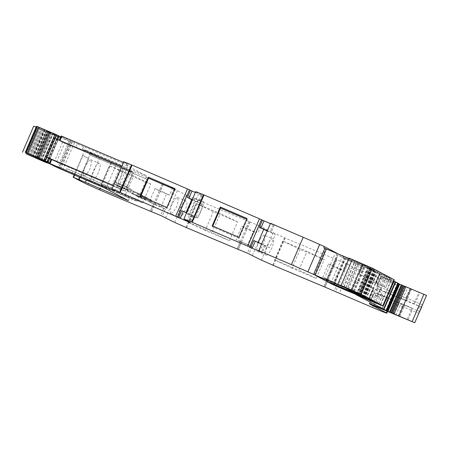 <?xml version="1.0" encoding="UTF-8"?>
<svg xmlns="http://www.w3.org/2000/svg" width="449" height="449" viewBox="0 0 449 449"><rect width="100%" height="100%" fill="white"/><g stroke="black" fill="none" stroke-linecap="round" stroke-linejoin="round"><path stroke-width="0.34" stroke-dasharray="2.25 1.68" d="M79.512 177.276L79.664 176.934L86.433 179.712L86.247 180.144M86.433 179.712L129.458 198.026L128.352 200.591M65.576 171.243L66.682 168.678L105.498 185.302L129.458 198.026M66.682 168.678L111.257 187.654L137.063 201.36L79.664 176.934M137.063 201.36L146.643 179.117L89.239 154.697L96.007 157.47L97.113 154.905L84.951 149.831L82.554 155.393L82.97 155.573L74.534 175.161M90.344 152.127L89.239 154.697M105.498 185.302L104.392 187.867M71.806 173.999L72.912 171.434M50.136 163.661L51.977 159.384L118.312 187.559L125.316 191.28L133.42 172.461L126.326 168.695L121.595 166.686L126.416 168.74L118.312 187.559L125.316 191.28L56.568 162.022A68.467 1.28 23.3 0 1 51.338 159.305A68.467 1.28 23.3 0 1 51.175 159.12M116.381 191.79L118.222 187.514L113.49 185.504M114.95 191.027L126.741 163.655L128.167 164.418L126.326 168.695M126.741 163.655A139.729 2.615 23.3 0 1 123.728 161.741M122.577 168.235L122.515 171.097L120.489 177.153L117.587 182.597L115.618 184.511L115.926 181.761L118.216 175.817L120.865 170.261L122.577 168.235L131.557 172.074A8.851 1.308 113.1 0 0 126.938 179.544A8.851 1.308 113.1 0 0 124.598 188.35A8.851 1.308 113.1 0 0 129.217 180.88A8.851 1.308 113.1 0 0 131.557 172.074M181.699 210.671L185.942 212.921L197.639 217.9L203.346 204.643L192.161 199.878M186.094 212.568L185.942 212.921M197.639 217.9L186.604 212.787M195.354 192.469L202.179 195.354L198.739 193.519L186.952 220.897M192.312 199.524L203.346 204.643M195.725 191.605A139.729 2.615 -156.7 0 0 195.865 191.807A139.729 2.615 -156.7 0 0 198.739 193.519M187.62 214.381L189.585 212.461L192.486 207.017L194.512 200.961L194.574 198.104L192.862 200.131L190.213 205.681L187.923 211.625L187.62 214.381L196.6 218.214A8.851 1.308 113.1 0 0 201.214 210.744A8.851 1.308 113.1 0 0 203.554 201.938A8.851 1.308 113.1 0 0 198.935 209.408A8.851 1.308 113.1 0 0 196.6 218.214M253.702 240.535L257.939 242.786L269.636 247.764L275.349 234.507L267.211 231.044M258.091 242.432L257.939 242.786M269.636 247.764L261.655 243.947M267.363 230.691L275.349 234.507M270.551 223.288L274.148 225.196L271.106 232.256M345.893 287.725L357.039 261.84L355.305 261.138A163.015 3.053 23.3 0 1 348.867 258.444M357.039 261.84L364.986 265.039L350.832 258.798M394.295 279.834L391.461 278.773A44.249 0.831 23.3 0 1 379.82 273.957L371.295 269.995A163.015 3.053 23.3 0 0 344.933 258.933L341.947 257.49L344.72 258.719A163.015 3.053 23.3 0 0 375.128 271.493L368.461 268.053A163.015 3.053 23.3 0 0 338.063 255.279L335.072 253.842L337.844 255.071A163.015 3.053 23.3 0 0 368.259 267.845L356.989 261.958A163.015 3.053 23.3 0 0 326.58 249.184L323.819 247.865M338.574 254.128L345.786 257.956L358.049 263.035A25.615 0.477 23.3 0 1 366.154 266.392A25.615 0.477 23.3 0 1 370.722 268.328L367.843 267.29L393.767 281.057M398.448 283.392L391.32 280.283A18.628 0.348 23.3 0 1 381.566 276.242L369.78 303.614M386.073 310.551L397.808 283.297L382.862 276.932L371.121 304.186M382.862 276.932L381.566 276.242M397.808 283.297L398.386 283.543M392.819 313.61L404.594 286.226L404.908 286.4L404.56 286.266M399.902 316.472L403.954 307.06L412.092 310.54L411.761 307.902L411.183 310.136L407.131 319.548M381.218 276.522L386.101 278.459L385.551 279.738L382.048 287.865L377.166 285.934C376.728 287.287 377.121 288.292 378.333 288.96L381.033 290.396L380.398 288.634L380.898 287.916L377.166 285.934L381.218 276.522L398.067 285.474A23.286 0.438 23.3 0 1 398.572 285.794A23.286 0.438 23.3 0 1 384.299 280.097L351.096 266.061L339.309 293.433M327.057 279.491L338.754 284.47L334.516 282.219L340.224 268.957L344.462 271.207L332.765 266.229L328.528 263.978L322.82 277.241L327.057 279.491L324.021 286.535M344.462 271.207L347.504 264.152L351.096 266.061M347.504 264.152L335.678 259.269A558.91 10.456 23.3 0 1 286.26 238.486A558.91 10.456 23.3 0 1 285.093 237.998L273.205 232.75A139.729 2.615 23.3 0 1 270.652 231.521A139.729 2.615 23.3 0 1 264.169 228.266L259.23 225.78L256.188 232.835L246.024 228.535L241.787 226.285L236.073 239.542L240.316 241.798L237.28 248.841M300.039 249.352L291.934 268.171A558.91 10.456 23.3 0 0 316.169 278.358L324.273 259.539A558.91 10.456 23.3 0 1 300.039 249.352L282.775 241.079L307.009 251.272L298.905 270.09L274.67 259.898L282.775 241.079M264.214 235.085L261.655 236.752L258.652 242.151L256.733 248.258L257.305 251.384L260.117 249.824L263.361 244.525L265.028 238.312L264.214 235.085L272.891 238.767A8.851 2.632 113 0 0 267.088 245.726A8.851 2.632 113 0 0 265.988 255.06A8.851 2.632 113 0 0 271.791 248.101A8.851 2.632 113 0 0 272.891 238.767M240.316 241.798L252.012 246.776L247.769 244.52L253.483 231.263L256.188 232.835M259.23 225.78L248.937 221.576A558.91 10.456 23.3 0 1 199.513 200.793A558.91 10.456 23.3 0 1 198.351 200.305L186.458 195.051A139.729 2.615 23.3 0 1 183.905 193.822A139.729 2.615 23.3 0 1 177.428 190.572L172.489 188.08L169.447 195.141L159.277 190.842L155.04 188.591L149.332 201.848L153.569 204.099L150.533 211.148M229.428 240.658L237.532 221.84A558.91 10.456 23.3 0 1 213.292 211.653L196.033 203.386L220.268 213.572L212.164 232.391L229.428 240.658A558.91 10.456 23.3 0 1 205.187 230.472L213.292 211.653M170.564 213.69L169.991 210.559L171.911 204.458L174.914 199.059L177.467 197.392L178.281 200.619L176.614 206.832L173.37 212.13L170.564 213.69L179.241 217.367A8.851 2.632 113 0 0 185.05 210.401A8.851 2.632 113 0 0 186.15 201.068A8.851 2.632 113 0 0 180.341 208.033A8.851 2.632 113 0 0 179.241 217.367M151.509 211.546L154.546 204.486L165.266 209.077L161.028 206.826L166.736 193.57L169.447 195.141M154.546 204.486L153.569 204.099M172.489 188.08L162.19 183.882A558.91 10.456 23.3 0 1 112.772 163.099A558.91 10.456 23.3 0 1 111.605 162.605L99.717 157.358A139.729 2.615 23.3 0 1 97.164 156.129A139.729 2.615 23.3 0 1 90.681 152.879L84.951 149.831M142.681 202.965L150.785 184.146A558.91 10.456 23.3 0 1 126.551 173.959L109.287 165.692L133.527 175.879L125.423 194.698L142.681 202.965A558.91 10.456 23.3 0 1 118.446 192.778L126.551 173.959M74.119 174.981L82.554 155.393L88.706 158.615L79.31 180.431L88.706 158.615L82.554 155.393L88.29 158.435L78.895 180.251L88.29 158.435L88.706 158.615L82.97 155.573L74.955 174.19M83.817 175.991L83.245 172.865L85.164 166.764L88.167 161.365L90.726 159.698L91.54 162.925L89.873 169.133L86.629 174.431L83.817 175.991L92.5 179.673A8.851 2.632 113 0 0 98.309 172.708A8.851 2.632 113 0 0 99.403 163.374A8.851 2.632 113 0 0 93.6 170.339A8.851 2.632 113 0 0 92.5 179.673M373.08 288.668L356.803 279.828L360.345 281.248L364.74 283.207L381.723 292.507A39.215 0.735 23.3 0 1 378.232 291.075L373.08 288.668L368.393 299.556M96.007 157.47L146.643 179.117M97.113 154.905L146.823 176.064L145.717 178.629M122.863 163.341L83.598 146.627L82.493 149.191L121.758 165.906L122.863 163.341L146.823 176.064M82.493 149.191L121.758 165.906M138.444 194.473L151.813 200.159L150.892 199.67L149.972 201.809L150.892 202.297L137.523 196.611L138.444 194.473L137.523 193.985L150.892 199.67M151.813 200.159L150.892 202.297M137.523 193.985L136.603 196.123L137.523 196.611M136.603 196.123L149.972 201.809M115.084 182.064L114.158 184.202L127.527 189.893L128.448 187.755L114.439 181.722L113.518 183.86L114.158 184.202M113.518 183.86L127.527 189.893M114.439 181.722L127.802 187.413L126.882 189.551M128.448 187.755L127.802 187.413M133.796 192.004L132.876 194.142L146.245 199.833L147.165 197.695L132.876 191.515L131.955 193.654L132.876 194.142M131.955 193.654L146.245 199.833M132.876 191.515L146.245 197.206L145.324 199.345M147.165 197.695L146.245 197.206M118.564 183.916L117.644 186.054L131.013 191.745L131.933 189.607L117.919 183.574L116.998 185.712L117.644 186.054M116.998 185.712L131.013 191.745M117.919 183.574L131.288 189.265L130.367 191.403M131.933 189.607L131.288 189.265M128.234 189.051L127.314 191.19L141.603 197.369L128.234 191.678L129.155 189.54L128.234 189.051L141.598 194.737L140.677 196.875M129.155 189.54L141.598 194.737M142.524 195.231L141.603 197.369M127.314 191.19L128.234 191.678M128.167 164.418L123.441 162.409M126.416 168.74L133.42 172.461L64.673 143.203A68.467 1.28 23.3 0 1 64.078 142.911A68.467 1.28 23.3 0 1 61.333 141.553A68.467 1.28 23.3 0 1 59.442 140.486A68.467 1.28 23.3 0 1 59.279 140.301A68.467 1.28 23.3 0 1 59.352 140.279L60.082 140.565L61.923 136.288M140.217 195.966L140.436 196.982L140.773 196.202M174.981 188.619L175.2 189.635L174.644 189.399M166.876 207.438L167.095 208.454L175.2 189.635M167.095 208.454L140.436 196.982M246.978 218.483L247.197 219.499L246.647 219.264M238.874 237.302L239.093 238.318L247.197 219.499M239.093 238.318L212.433 226.846L212.22 225.83M212.77 226.072L212.433 226.846M270.405 223.636L274.148 225.196M375.476 283.106L379.618 273.48L389.777 277.847L385.781 287.568L384.114 286.945A39.215 0.735 23.3 0 1 380.629 285.519L375.426 283.072L379.787 273.52L380.275 273.637L379.787 273.52M375.639 283.145L359.194 274.272L363.342 264.646L371.278 268.025L389.777 277.847L385.781 287.568M376.133 283.263L380.275 273.637L363.247 264.584L359.099 274.21L367.136 277.65L385.629 287.472M426.55 295.431L386.101 278.459M410.044 288.426L405.991 297.839A2.329 2.296 107 0 0 407.176 300.892L421.611 307.088M421.656 307.251L381.033 290.396M419.692 311.494L417.834 310.753L419.675 306.471M380.898 287.916L377.216 296.469L377.418 295.554L379.192 294.673L417.834 310.753M328.528 263.978L340.224 268.957M334.516 282.219L322.82 277.241M324.273 259.539L307.009 251.272M291.934 268.171L274.67 259.898M316.169 278.358L298.905 270.09M247.769 244.52L236.073 239.542M241.787 226.285L253.483 231.263M237.532 221.84L220.268 213.572M205.187 230.472L187.929 222.204L196.033 203.386M187.929 222.204L212.164 232.391M161.028 206.826L149.332 201.848M155.04 188.591L166.736 193.57M150.785 184.146L133.527 175.879M118.446 192.778L101.182 184.511L109.287 165.692M101.182 184.511L125.423 194.698M422.498 304.837L415.774 301.986L413.596 303.625L414.865 301.582L415.774 301.986L419.826 292.574M83.598 146.627L77.368 143.871L76.263 146.441M56.568 162.022L64.673 143.203M59.588 168.588L71.374 141.216L77.368 143.871M71.374 141.216A68.467 1.28 23.3 0 1 61.12 136.025M120.832 165.412L111.257 187.654M57.691 136.26L46.432 162.336L57.691 136.26L70.437 141.682L59.201 167.774L49.749 163.75M27.277 153.289L38.513 127.196L36.515 126.292M38.513 127.196L39.838 127.769L28.601 153.855M39.838 127.769L49.042 131.972L37.806 158.065M32.732 155.809L43.968 129.716M36.975 157.706L48.211 131.619M49.042 131.972L55.794 134.941L54.817 134.554L43.626 160.534M39.192 158.609L50.428 132.522M42.01 159.81L53.246 133.723M43.542 160.489L54.778 134.403M44.558 161.028L55.794 134.941M54.817 134.554L46.337 130.973L59.015 136.653L49.171 132.483L49.777 132.803L38.541 158.89M38.199 158.216L49.384 132.242M39.809 159.21L51.046 133.123M45.237 161.522L56.473 135.435M46.769 162.201L58.005 136.114M47.779 162.74L59.015 136.653M46.853 162.246L58.039 136.266M44.047 161.017L55.221 135.065M41.864 160.085L53.055 134.105M41.027 159.732L52.219 133.746M49.777 132.803L48.312 132.18L37.16 158.07M36.521 157.79L47.639 131.911L48.312 132.18M36.498 157.779L47.639 131.911L49.188 132.831A45.023 0.842 23.3 0 0 37.301 127.673L36.128 127.174M26.109 153.945L37.346 127.858L33.686 126.197M37.346 127.858L37.671 127.999L26.44 154.086M27.389 154.495L38.625 128.408L37.671 127.999M38.625 128.408L39.456 128.768L28.22 154.854M29.168 155.264L40.399 129.177L39.456 128.768M40.399 129.177L41.229 129.531L29.993 155.623M30.936 156.033L42.172 129.941L41.229 129.531M42.172 129.941L42.992 130.3L31.756 156.387M32.693 156.791L43.929 130.704L42.992 130.3M43.929 130.704L44.743 131.057L33.507 157.15M34.433 157.548L45.669 131.462L44.743 131.057M45.669 131.462L46.471 131.81L35.235 157.902M36.15 158.301L47.386 132.208L46.471 131.81M47.386 132.208L48.178 132.556L36.941 158.649M37.839 159.041L49.076 132.949L48.178 132.556M49.076 132.949L49.856 133.291L38.62 159.384M39.501 159.771L50.737 133.679L49.856 133.291M50.737 133.679L51.203 133.886L39.967 159.973M41.415 160.602L52.651 134.515L51.203 133.886M52.651 134.515L58.168 136.822L46.932 162.914M48.015 163.2L59.251 137.108L58.168 136.822M59.251 137.108L57.663 136.255M54.862 138.348L57.203 139.403L58.757 135.778A68.472 1.28 23.3 0 1 58.768 135.766A68.472 1.28 23.3 0 0 58.768 135.817M57.242 139.358L62.585 142.311L133.42 172.461L125.316 191.28L51.04 159.429M62.585 142.311L54.481 161.129M60.71 136.979A68.467 1.28 23.3 0 0 69.011 140.969L69.904 141.401L58.667 167.488L57.775 167.056A68.467 1.28 23.3 0 1 49.474 163.066M69.904 141.401L70.437 141.682M58.667 167.488L59.201 167.774M192.425 215.262L189.427 222.21M193.401 215.649L190.359 222.704M202.145 195.332L199.109 202.387M264.422 245.126L261.43 252.074M265.398 245.513L262.356 252.568M344.17 286.995L355.305 261.138M347.756 288.516L358.914 262.609M353.357 290.935L364.543 264.966M354.413 291.48L365.649 265.387M353.75 291.126L364.986 265.039M350.691 289.768L361.928 263.675M345.691 287.635L356.927 261.548M343.676 286.788L354.912 260.701M380.224 304.865L391.461 278.773M368.584 300.044L379.82 273.957M368.085 299.837L379.321 273.744M364.296 298.226L375.532 272.133M363.364 297.81L374.601 271.724M362.208 297.266L373.439 271.179M362.994 297.345L374.146 271.449M363.746 297.681L374.904 271.768M364.145 297.855L375.308 271.937M366.058 298.765L377.295 272.678M365.727 298.591L376.964 272.504M360.059 296.082L371.295 269.995M333.697 285.02L344.933 258.933M332.743 284.638L343.968 258.568M314.384 274.889L325.615 248.819M334.062 285.171L345.786 257.956M330.924 283.083L341.947 257.49M325.867 280.99L337.092 254.914M324.24 278.992L335.072 253.842M337.788 286.726L349.485 259.567M346.314 290.295L358.049 263.035M358.97 295.622L370.722 268.328M361.563 296.727L373.315 269.428M362.584 297.171L374.337 269.883M362.73 297.232L374.477 269.961M362.141 297.12L373.927 269.748M360.463 296.419L372.255 269.046M371.677 268.816L359.89 296.194L371.688 268.828M360.227 296.318L371.991 269.007L360.238 296.323M359.368 296.048L371.16 268.676M358.24 295.571L370.032 268.199M357.488 295.246L369.274 267.873M356.18 294.696L367.961 267.346M358.296 295.594L370.038 268.334M358.549 295.7L370.279 268.457L358.549 295.7M358.324 295.863L370.111 268.491L358.324 295.863M358.392 295.846L370.161 268.519M386.623 310.77L398.415 283.398M385.786 310.433L397.573 283.055M383.609 309.501L395.395 282.129M382.312 308.923L394.099 281.551M381.56 308.536L393.346 281.158M379.528 307.655L391.32 280.283M390.765 281.568A18.628 0.348 23.3 0 1 381.01 277.527M393.094 313.756L404.88 286.383M408.04 319.946L412.092 310.54L418.81 313.391M398.257 315.804L402.31 306.392L403.954 307.06A2.329 0.522 113.1 0 1 405.324 305.163L411.784 307.913M395.844 315.063L399.896 305.657L398.252 304.983L394.2 314.395M399.632 303.092L394.665 300.976A2.329 0.522 113.1 0 0 394.665 300.976L405.093 305.079A2.329 2.296 -73 0 1 405.335 305.168A2.329 0.522 113.1 0 0 405.324 305.163A2.329 2.329 0 0 0 405.093 305.079A2.329 2.296 -73 0 0 402.31 306.392L399.896 305.657C400.581 304.411 401.591 304.001 402.921 304.433L399.632 303.092A2.329 0.522 113.1 0 0 399.621 303.086A2.329 0.522 113.1 0 0 398.252 304.983L387.891 300.488A2.329 1.252 -66 0 0 387.672 297.9A2.329 1.252 -66 0 0 387.644 297.889L387.633 297.883A2.329 2.329 0 0 1 387.65 297.889L386.263 299.78L387.891 300.488L383.839 309.9M389.238 312.285L393.29 302.873A2.329 0.522 113.1 0 1 394.665 300.976M387.61 311.578L391.663 302.166L391.421 299.567L379.747 294.527A2.329 0.522 113.1 0 0 379.736 294.522A2.329 0.522 113.1 0 0 378.367 296.419L386.263 299.78L382.211 309.193M374.314 305.831L378.367 296.419L373.332 294.392C376.195 291.743 376.133 293.511 376.543 293.208L387.633 297.883M369.454 303.844L373.332 294.392L369.28 303.799M386.954 311.286L398.067 285.474M377.216 296.469L373.484 294.488A2.329 2.267 118 0 1 376.492 293.236L379.747 294.527M372.513 307.47L384.299 280.097M338.754 284.47L335.717 291.524M337.227 283.79L334.185 290.845M328.034 279.879L324.997 286.933M325.048 286.956L336.789 259.696M335.807 259.174L332.765 266.229M323.892 286.642L335.678 259.269M273.306 265.37L285.093 237.998M272.784 265.151L284.576 237.779M261.413 260.123L273.205 232.75M252.383 255.644L264.169 228.266M260.762 226.459L257.72 233.514M252.012 246.776L248.971 253.831M250.48 246.091L247.444 253.152M241.293 242.179L238.251 249.24M238.307 249.262L250.042 222.002M249.06 221.48L246.024 228.535M237.145 248.948L248.937 221.576M186.559 227.677L198.351 200.305M186.043 227.458L197.829 200.08M174.672 222.429L186.458 195.051M165.636 217.945L177.428 190.572M174.016 188.765L170.979 195.82M165.266 209.077L162.229 216.137M163.739 208.398L160.697 215.453M163.301 184.303L151.56 211.569M162.319 183.787L159.277 190.842M150.404 211.255L162.19 183.882M99.818 189.983L111.605 162.605M99.296 189.759L111.088 162.386M87.931 184.73L99.717 157.358M88.29 158.435L90.681 152.879M333.725 284.251L344.72 258.719M363.943 297.463L375.128 271.493M364.863 297.951L376.099 271.864M360.003 295.369L371.239 269.282M357.224 294.14L368.461 268.053M326.827 281.371L338.063 255.279M357.073 293.814L368.259 267.845M357.993 294.303L369.23 268.216M348.525 289.279L359.761 263.187M345.752 288.05L356.989 261.958M315.344 275.276L326.58 249.184M327.04 280.165L337.844 255.071M368.55 299.612L373.242 288.707M370.431 299.629L374.769 289.56M373.781 301.414L378.232 291.075M377.121 303.187L381.723 292.507M378.541 303.939L383.238 293.034M360.042 294.117L364.74 283.207M352.117 290.705L356.803 279.828M369.331 299.051L373.736 288.825M201.169 194.945L198.132 202.005M273.172 224.809L270.13 231.869M381.066 276.427L377.014 285.839C377.182 288.129 377.564 289.145 378.165 288.881L389.485 293.612A2.329 0.522 -66.9 0 1 389.945 291.227L393.998 281.815M404.762 300.156A2.329 2.296 -73 0 1 403.578 297.103L407.636 298.506A2.329 0.522 -66.9 0 0 407.176 300.892L389.485 293.612A2.329 0.398 -66.5 0 0 390.787 291.592L391.573 291.934L395.625 282.528M402.68 304.343L411.755 307.902M379.192 294.673L376.492 293.236M380.96 295.397L382.801 291.12M345.971 263.473L342.935 270.528M336.784 259.561L333.742 266.616M250.037 221.868L247.001 228.923M163.296 184.169L160.259 191.229M411.688 289.1L407.636 298.506L414.865 301.582L418.917 292.176M396.518 296.705A2.329 0.522 -66.9 0 1 396.978 294.32L403.578 297.103L407.63 287.691M401.473 298.815A2.329 0.522 -66.9 0 1 401.934 296.43L405.986 287.023M399.402 284.206L395.35 293.612L396.978 294.32L401.03 284.913M393.262 295.29A2.329 1.252 114 0 0 395.35 293.612L391.573 291.934A2.329 1.252 114 0 1 389.485 293.612M381.588 290.25A2.329 0.522 113.1 0 1 382.048 287.865L390.787 291.592M377.16 283.998L381.308 274.378M380.629 285.519L384.771 275.894M384.114 286.945L388.262 277.319M367.136 277.65L371.278 268.025M74.467 142.636L62.675 170.008M107.002 185.847L116.583 163.604M60.48 169.02L72.272 141.648M60.643 169.105L72.435 141.732M30.251 154.731L41.488 128.644M31.273 155.186L42.509 129.099M44.563 130.03L33.327 156.123M44.939 130.204L33.703 156.291M35.37 157.015L46.55 131.057M46.348 130.985L35.174 156.931L46.337 130.973M36.156 157.627L47.392 131.54M47.768 131.709L36.537 157.795M38.204 158.519L49.384 132.562M49.182 132.489L38.008 158.435L49.171 132.483M38.771 159.26L50.007 133.168L38.76 159.249M37.985 158.839L49.188 132.831M26.429 152.918L37.301 127.673M40.915 160.388L52.151 134.296M56.338 136.081L45.102 162.173M59.223 137.08L48.049 163.026M69.011 140.969L57.775 167.056M193.429 215.666L190.387 222.726M265.426 245.53L262.39 252.591M354.463 291.508L365.699 265.421M362.113 297.109L373.31 271.106M366.176 298.843L377.413 272.756M332.681 284.621L343.917 258.534M362.758 297.244L374.505 269.972M356.029 294.645L367.815 267.273M393.116 313.772L404.908 286.4M387.487 311.522L398.572 285.794M327.029 279.469L323.987 286.529M325.104 286.978L336.84 259.73M240.282 241.775L237.246 248.83M238.357 249.285L250.093 222.031M153.541 204.082L150.499 211.137M151.616 211.591L163.352 184.337M364.914 297.984L376.15 271.892M325.811 280.973L337.047 254.886M358.044 294.336L369.28 268.244M314.328 274.878L325.564 248.785M368.332 299.539L373.029 288.634M378.692 304.035L383.39 293.13M352.01 290.677L356.708 279.772M369.488 299.129L373.888 288.92M115.618 184.511L124.598 188.35M202.179 195.354L199.137 202.409M194.574 198.104L203.554 201.938M274.176 225.218L271.14 232.273M391.444 299.578L387.672 297.9A2.329 2.329 0 0 0 387.65 297.889M378.165 288.881L380.898 290.335M377.413 295.554L380.398 288.634M335.779 259.157L332.737 266.212M257.305 251.384L265.988 255.06M249.032 221.458L245.996 228.519M177.467 197.392L186.15 201.068M162.291 183.764L159.249 190.819M90.726 159.698L99.403 163.374M375.426 283.072L379.568 273.452M376.279 283.358L380.426 273.738M57.652 136.243L46.415 162.336M59.268 137.113L48.099 163.049M47.521 161.87L49.087 158.233"/><path stroke-width="0.67" d="M86.247 180.144L85.327 182.277L78.558 179.505L79.512 177.276M85.327 182.277L128.352 200.591L104.392 187.867L59.588 168.588A68.467 1.28 23.3 0 1 49.334 163.397A68.467 1.28 23.3 0 1 49.401 163.374L114.95 191.027A139.729 2.615 23.3 0 1 111.936 189.113L120.242 192.458A558.91 10.456 23.3 0 1 175.682 216.306L177.681 217.204L189.467 189.832L187.469 188.934A558.91 10.456 23.3 0 0 132.028 165.086L123.728 161.735L111.941 189.108L123.728 161.735M74.534 175.161L73.58 177.383L79.31 180.431L73.58 177.383L78.558 179.505M371.121 304.186L414.747 322.752L369.28 303.799L386.28 312.846A23.286 0.438 23.3 0 1 386.78 313.166A23.286 0.438 23.3 0 1 375.274 308.631A23.286 0.438 23.3 0 1 372.513 307.47L323.892 286.642A558.91 10.456 23.3 0 1 273.306 265.37L261.413 260.123A139.729 2.615 23.3 0 1 252.383 255.644L247.444 253.152L237.145 248.948A558.91 10.456 23.3 0 1 186.559 227.677L174.672 222.429A139.729 2.615 23.3 0 1 165.636 217.945L160.697 215.453L150.404 211.255A558.91 10.456 23.3 0 1 99.818 189.983L87.931 184.73A139.729 2.615 23.3 0 1 78.895 180.251L73.159 177.203L73.58 177.383L74.955 174.19M371.07 304.304L369.78 303.614A18.628 0.348 23.3 0 0 379.528 307.655L386.662 310.764L398.448 283.392L393.767 281.057M261.655 243.947L253.702 240.535L250.66 247.59L262.356 252.568L258.764 250.66L291.412 264.646A23.286 0.438 23.3 0 1 294.202 265.847A23.286 0.438 23.3 0 1 306.055 271.039A23.286 0.438 23.3 0 1 307.868 271.853A23.286 0.438 23.3 0 0 313.57 274.39L315.125 275.063A163.015 3.053 23.3 0 0 344.069 287.225L353.75 291.126L339.596 284.885L361.181 294.28L382.806 305.763L380.224 304.865A44.249 0.831 23.3 0 1 368.584 300.044L360.059 296.082A163.015 3.053 23.3 0 0 333.697 285.02L346.263 290.413A25.615 0.477 23.3 0 1 358.936 295.7L356.029 294.645L386.662 310.764L398.454 283.392M250.66 247.59L249.678 247.068L261.47 219.696L259.466 218.798A558.91 10.456 23.3 0 0 205.277 195.483A558.91 10.456 23.3 0 0 204.031 194.95L195.725 191.605L183.938 218.977L190.359 222.704L177.681 217.204M203.498 194.726L191.712 222.098L192.239 222.322A558.91 10.456 23.3 0 1 247.68 246.17L249.678 247.068M191.712 222.098L183.938 218.977L195.725 191.605M330.711 283.583L326.827 281.371A163.015 3.053 23.3 0 1 357.224 294.14L363.892 297.586A163.015 3.053 23.3 0 1 333.484 284.812L330.711 283.583L330.924 283.083M323.836 279.929L315.344 275.276A163.015 3.053 23.3 0 1 345.752 288.05L357.022 293.938A163.015 3.053 23.3 0 1 326.608 281.158L323.836 279.929L324.24 278.992M368.382 299.573L373.534 301.986A39.215 0.735 23.3 0 0 377.025 303.412L360.042 294.117L355.647 292.153L352.106 290.739L368.393 299.556M49.334 163.397L51.175 159.12A68.467 1.28 23.3 0 1 51.248 159.098L51.865 159.339L50.03 163.604M113.49 185.504L46.758 157.167L51.04 159.429M140.217 195.966L148.322 177.147A558.91 10.456 23.3 0 1 174.981 188.619L166.876 207.438A558.91 10.456 23.3 0 0 140.217 195.966M192.161 199.878L187.413 197.414L190.449 190.354L189.467 189.832M191.65 199.665L186.094 212.568M178.663 217.726L181.699 210.671L183.231 211.35L180.195 218.405M186.604 212.787L183.231 211.35M220.324 207.011L212.22 225.83A558.91 10.456 23.3 0 1 238.874 237.302L246.978 218.483A558.91 10.456 23.3 0 0 220.324 207.011L220.538 208.027L212.77 226.072M267.211 231.044L259.41 227.278L262.452 220.218L261.47 219.696M263.647 229.529L258.091 242.432M258.764 250.66L270.551 223.288L303.198 237.274A23.286 0.438 23.3 0 1 319.654 244.481A23.286 0.438 23.3 0 0 324.369 246.58L338.574 254.128M348.867 258.444A163.015 3.053 23.3 0 1 326.361 248.971L324.807 248.303A23.286 0.438 23.3 0 1 323.819 247.865L324.369 246.58M337.783 284.178L349.019 258.091L372.412 268.188L394.295 279.834L383.059 305.926M398.386 283.543L404.56 286.266M404.594 286.226L426.55 295.431M422.498 304.837L418.816 313.391M60.082 140.565L121.595 166.691L54.862 138.348L56.428 134.711L58.768 135.766L57.203 139.403M123.441 162.409L61.816 136.232L59.975 140.509M148.322 177.147L148.54 178.163L140.773 196.202M174.644 189.399L148.54 178.163M187.413 197.414L192.312 199.524M190.449 190.354L195.354 192.469M246.647 219.264L220.538 208.027M259.41 227.278L267.363 230.691M262.452 220.218L270.405 223.636M421.662 307.245L419.692 311.494M59.307 140.234L61.12 136.025A68.467 1.28 23.3 0 1 61.193 136.002L61.816 136.243M74.119 174.981L73.159 177.203M37.16 158.07L36.403 157.997L37.952 158.918A45.023 0.842 23.3 0 0 26.064 153.766L45.102 162.173L49.749 163.75M43.626 160.534L25.273 152.379A18.521 0.348 23.3 0 1 25.919 152.581L27.72 153.322A177.147 3.317 23.3 0 0 43.963 160.271L45.192 160.804L54.862 138.348M45.192 160.804L47.532 161.909L49.098 158.273M43.963 160.271L55.199 134.184L56.428 134.711M55.199 134.184A177.147 3.317 23.3 0 1 38.956 127.235L37.155 126.489A18.521 0.348 23.3 0 0 36.515 126.287L25.279 152.379L36.509 126.287M37.076 158.267L47.779 162.74L36.156 157.627L38.199 158.216M38.148 158.334L43.581 160.641M22.45 152.29L33.686 126.197L36.128 127.174M47.532 161.853L49.098 158.222L47.532 161.909A68.467 1.28 23.3 0 0 49.474 163.066M60.71 136.979A68.467 1.28 23.3 0 1 58.768 135.817L57.242 139.358M49.401 163.374L51.248 159.098M119.715 192.234L131.501 164.856M120.242 192.458L132.028 165.086M175.682 216.306L187.469 188.934M192.239 222.322L204.031 194.95M247.68 246.17L259.466 218.798M255.228 241.214L252.192 248.275M291.412 264.646L303.198 237.274M307.868 271.853L319.654 244.481M313.57 274.39L324.807 248.303M315.125 275.063L326.361 248.971M341.055 285.502L352.291 259.415M351.539 289.981L362.775 263.894M361.181 294.28L372.412 268.188M382.806 305.763L394.042 279.676M395.288 281.865L383.502 309.238M383.884 309.423L395.67 282.051M386.185 310.512L397.971 283.139M387.285 311.23L399.077 283.858M387.891 311.544L399.683 284.166M389.519 312.257L401.305 284.885M390.237 312.56L402.029 285.188M391.107 312.931L402.899 285.558M391.887 313.262L403.679 285.89M392.808 313.593L404.594 286.221M394.042 313.974L405.834 286.597M398.981 315.984L410.768 288.612M412.148 321.585L423.935 294.213M414.747 322.752L426.533 295.38M386.28 312.846L386.954 311.286M333.484 284.812L333.725 284.251M326.608 281.158L327.04 280.165M370.071 300.465L370.431 299.629M373.534 301.986L373.781 301.414M369.039 299.73L369.331 299.051M191.981 191.033L188.939 198.093M263.978 220.897L260.942 227.957M59.358 140.256L61.193 136.002M27.72 153.322L38.956 127.235M25.919 152.581L37.155 126.489M26.064 153.766L26.429 152.918M392.791 313.593L404.583 286.221M386.78 313.166L387.487 311.522M369.19 299.825L369.488 299.129M57.225 139.347L58.768 135.766"/></g></svg>
